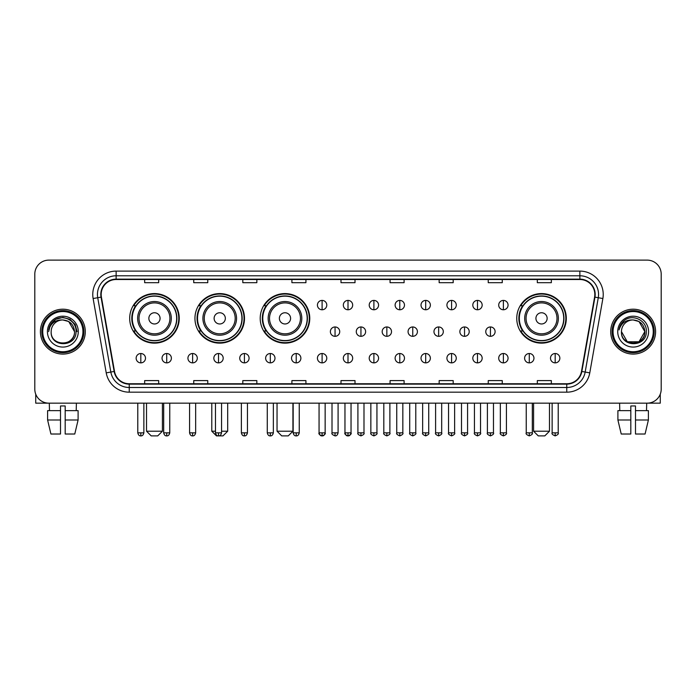 <?xml version="1.0" encoding="UTF-8"?>
<svg xmlns="http://www.w3.org/2000/svg" width="696" height="696" viewBox="0 0 696 696"><rect width="100%" height="100%" fill="white"/><g stroke="black" fill="none" stroke-linecap="round" stroke-linejoin="round"><path stroke-width="1.04" d="M516.754 318.359A24.778 24.778 0 0 0 541.532 343.137A24.778 24.778 0 0 0 566.309 318.359A24.778 24.778 0 0 0 541.532 293.59A24.778 24.778 0 0 0 516.754 318.359M260.208 318.359A24.778 24.778 0 0 0 284.986 343.137A24.778 24.778 0 0 0 309.764 318.359A24.778 24.778 0 0 0 284.986 293.59A24.778 24.778 0 0 0 260.208 318.359M194.95 318.359A24.778 24.778 0 0 0 219.727 343.137A24.778 24.778 0 0 0 244.505 318.359A24.778 24.778 0 0 0 219.727 293.59A24.778 24.778 0 0 0 194.95 318.359M129.691 318.359A24.778 24.778 0 0 0 154.469 343.137A24.778 24.778 0 0 0 179.246 318.359A24.778 24.778 0 0 0 154.469 293.59A24.778 24.778 0 0 0 129.691 318.359M135.633 330.983A22.672 22.672 0 0 1 135.633 305.744M200.892 330.983A22.672 22.672 0 0 1 200.892 305.744M266.15 330.983A22.672 22.672 0 0 1 266.15 305.744M522.696 330.983A22.672 22.672 0 0 1 522.696 305.744M34.8 274.137L34.8 389.134A14.024 14.024 0 0 0 48.824 403.158L647.176 403.158A14.024 14.024 0 0 0 661.2 389.134L661.2 274.137A14.024 14.024 0 0 0 647.176 260.121L48.824 260.121A14.024 14.024 0 0 0 34.8 274.137L34.8 389.134M40.412 331.635A22.437 22.437 0 0 0 62.849 354.081A22.437 22.437 0 0 0 85.286 331.635A22.437 22.437 0 0 0 62.849 309.198A22.437 22.437 0 0 0 40.412 331.635A22.437 22.437 0 0 0 62.849 354.081A22.437 22.437 0 0 0 85.286 331.635A22.437 22.437 0 0 0 62.849 309.198A22.437 22.437 0 0 0 40.412 331.635M610.714 331.635A22.437 22.437 0 0 0 633.151 354.081A22.437 22.437 0 0 0 655.588 331.635A22.437 22.437 0 0 0 633.151 309.198A22.437 22.437 0 0 0 610.714 331.635A22.437 22.437 0 0 0 633.151 354.081A22.437 22.437 0 0 0 655.588 331.635A22.437 22.437 0 0 0 633.151 309.198A22.437 22.437 0 0 0 610.714 331.635M101.181 294.478A14.955 14.955 0 0 1 116.136 279.514L579.864 279.514A14.955 14.955 0 0 1 594.593 297.07L581.491 371.403A14.955 14.955 0 0 1 566.753 383.757L129.247 383.757A14.955 14.955 0 0 1 114.509 371.403L101.407 297.07A14.955 14.955 0 0 1 101.181 294.478M100.807 294.478A15.329 15.329 0 0 0 101.042 297.14L114.144 371.464A15.329 15.329 0 0 0 129.247 384.131L566.753 384.131A15.329 15.329 0 0 0 581.856 371.464L594.958 297.14A15.329 15.329 0 0 0 579.864 279.139L116.136 279.139A15.329 15.329 0 0 0 100.807 294.478M93.125 298.532A23.377 23.377 0 0 1 116.136 271.101L579.864 271.101A23.377 23.377 0 0 1 602.875 298.532L589.773 372.865A23.377 23.377 0 0 1 566.753 392.179L129.247 392.179A23.377 23.377 0 0 1 106.227 372.865L93.125 298.532L97.727 297.723A18.696 18.696 0 0 1 116.136 275.781L579.864 275.781A18.696 18.696 0 0 1 598.273 297.723L585.171 372.047A18.696 18.696 0 0 1 566.753 387.498L129.247 387.498A18.696 18.696 0 0 1 110.829 372.047L97.727 297.723A18.696 18.696 0 0 1 97.44 294.478M647.176 260.121L48.824 260.121M48.824 403.158L647.176 403.158M661.2 389.134L661.2 274.137M581.856 371.464L585.171 372.047L598.273 297.723L602.875 298.532M340.988 279.514L340.988 282.68L355.012 282.68L355.012 279.514M291.902 279.514L291.902 282.68L305.927 282.68L305.927 279.514M242.817 279.514L242.817 282.68L256.841 282.68L256.841 279.514M193.74 279.514L193.74 282.68L207.765 282.68L207.765 279.514M144.655 279.514L144.655 282.68L158.679 282.68L158.679 279.514M390.073 279.514L390.073 282.68L404.098 282.68L404.098 279.514M439.159 279.514L439.159 282.68L453.183 282.68L453.183 279.514M488.235 279.514L488.235 282.68L502.26 282.68L502.26 279.514M537.321 279.514L537.321 282.68L551.345 282.68L551.345 279.514M355.012 383.757L355.012 380.599L340.988 380.599L340.988 383.757M305.927 383.757L305.927 380.599L291.902 380.599L291.902 383.757M256.841 383.757L256.841 380.599L242.817 380.599L242.817 383.757M207.765 383.757L207.765 380.599L193.74 380.599L193.74 383.757M158.679 383.757L158.679 380.599L144.655 380.599L144.655 383.757M404.098 383.757L404.098 380.599L390.073 380.599L390.073 383.757M453.183 383.757L453.183 380.599L439.159 380.599L439.159 383.757M502.26 383.757L502.26 380.599L488.235 380.599L488.235 383.757M551.345 383.757L551.345 380.599L537.321 380.599L537.321 383.757M35.731 394.171L35.731 403.158L89.958 403.158M47.598 410.64L47.598 419.993L50.921 434.017L47.598 419.993L47.598 410.64L60.508 410.64L60.508 405.968L65.189 405.968L65.189 410.64L78.1 410.64L78.1 419.993L74.776 434.017L78.1 419.993L65.189 419.993L65.189 410.64L65.189 434.017L74.776 434.017M76.403 403.158L76.203 410.64M60.508 410.64L60.508 434.017L50.921 434.017M47.598 419.993L60.508 419.993M49.294 403.158L49.494 410.64M82.946 331.635A20.097 20.097 0 0 0 62.849 311.538A20.097 20.097 0 0 0 42.743 331.635A20.097 20.097 0 0 0 62.849 351.741A20.097 20.097 0 0 0 82.946 331.635M83.885 331.635A21.037 21.037 0 0 0 62.849 310.599A21.037 21.037 0 0 0 41.812 331.635A21.037 21.037 0 0 0 62.849 352.672A21.037 21.037 0 0 0 83.885 331.635M74.533 331.635C73.837 324.536 69.948 320.647 62.849 319.951L68.695 321.517L74.533 331.635L68.695 321.517L62.849 319.951L68.695 321.517L74.533 331.635L68.695 321.517L62.849 319.951L68.695 321.517L74.533 331.635L68.695 321.517L62.849 319.951L68.695 321.517L74.533 331.635C75.246 346.712 50.443 346.712 51.165 331.635C50.121 347.861 76.56 347.495 76.012 331.635C76.882 320.508 62.292 313.435 53.888 320.604C50.956 323.048 49.242 326.163 48.737 329.939C50.938 322.979 55.645 319.647 62.849 319.951L68.695 321.517L74.533 331.635C75.246 346.712 50.443 346.712 51.165 331.635C50.443 346.712 75.246 346.712 74.533 331.635C75.246 346.712 50.443 346.712 51.165 331.635C50.443 346.712 75.246 346.712 74.533 331.635C75.246 346.712 50.443 346.712 51.165 331.635C50.443 346.712 75.246 346.712 74.533 331.635C75.246 346.712 50.443 346.712 51.165 331.635C50.443 346.712 75.246 346.712 74.533 331.635C75.246 346.712 50.443 346.712 51.165 331.635C50.443 346.712 75.246 346.712 74.533 331.635C75.246 346.712 50.443 346.712 51.165 331.635C50.443 346.712 75.246 346.712 74.533 331.635C75.246 346.712 50.443 346.712 51.165 331.635A11.684 11.684 0 0 1 62.849 319.951L68.695 321.517L74.533 331.635C75.003 340.709 63.336 346.738 56.219 341.266M47.424 331.635A15.425 15.425 0 0 0 62.849 347.069A15.425 15.425 0 0 0 78.274 331.635A15.425 15.425 0 0 0 62.849 316.21A15.425 15.425 0 0 0 47.424 331.635M53.879 320.604L50.434 324.701M50.338 324.884L55.741 319.325L62.849 317.42L69.957 319.325L75.159 324.527L77.065 331.635L75.159 324.527L69.957 319.325L62.849 317.42L55.741 319.325L50.538 324.527L48.633 331.635M50.225 325.102L50.53 324.536L50.225 325.102M157.74 435.879L151.197 435.879L146.525 431.207L162.42 431.207L157.74 435.879M160.08 318.359A5.612 5.612 0 0 0 154.469 312.756A5.612 5.612 0 0 0 148.857 318.359A5.612 5.612 0 0 0 154.469 323.971A5.612 5.612 0 0 0 160.08 318.359M171.303 318.359A16.826 16.826 0 0 0 154.469 301.533A16.826 16.826 0 0 0 137.643 318.359A16.826 16.826 0 0 0 154.469 335.194A16.826 16.826 0 0 0 171.303 318.359A16.826 16.826 0 0 1 154.469 335.194A16.826 16.826 0 0 1 137.643 318.359M176.671 318.359A22.202 22.202 0 0 0 154.469 296.157A22.202 22.202 0 0 0 132.266 318.359A22.202 22.202 0 0 0 154.469 340.57A22.202 22.202 0 0 0 176.671 318.359M178.776 318.359A24.308 24.308 0 0 1 133.693 330.983L135.946 330.983A22.411 22.411 0 0 0 169.302 335.168A22.411 22.411 0 0 0 169.302 301.559A22.411 22.411 0 0 0 135.946 305.744L133.693 305.744A24.308 24.308 0 0 1 178.776 318.359M221.554 431.207L227.679 431.207L222.998 435.879L216.456 435.879L211.784 431.207L215.473 431.207M225.339 318.359A5.612 5.612 0 0 0 219.727 312.756A5.612 5.612 0 0 0 214.116 318.359A5.612 5.612 0 0 0 219.727 323.971A5.612 5.612 0 0 0 225.339 318.359M236.553 318.359A16.826 16.826 0 0 0 219.727 301.533A16.826 16.826 0 0 0 202.901 318.359A16.826 16.826 0 0 0 219.727 335.194A16.826 16.826 0 0 0 236.553 318.359A16.826 16.826 0 0 1 219.727 335.194A16.826 16.826 0 0 1 202.901 318.359M241.93 318.359A22.202 22.202 0 0 0 219.727 296.157A22.202 22.202 0 0 0 197.525 318.359A22.202 22.202 0 0 0 219.727 340.57A22.202 22.202 0 0 0 241.93 318.359M244.035 318.359A24.308 24.308 0 0 1 198.952 330.983L201.205 330.983A22.411 22.411 0 0 0 234.561 335.168A22.411 22.411 0 0 0 234.561 301.559A22.411 22.411 0 0 0 201.205 305.744L198.952 305.744A24.308 24.308 0 0 1 244.035 318.359M288.257 435.879L281.715 435.879L277.043 431.207L292.929 431.207L288.257 435.879M290.597 318.359A5.612 5.612 0 0 0 284.986 312.756A5.612 5.612 0 0 0 279.374 318.359A5.612 5.612 0 0 0 284.986 323.971A5.612 5.612 0 0 0 290.597 318.359M301.812 318.359A16.826 16.826 0 0 0 284.986 301.533A16.826 16.826 0 0 0 268.16 318.359A16.826 16.826 0 0 0 284.986 335.194A16.826 16.826 0 0 0 301.812 318.359A16.826 16.826 0 0 1 284.986 335.194A16.826 16.826 0 0 1 268.16 318.359M307.188 318.359A22.202 22.202 0 0 0 284.986 296.157A22.202 22.202 0 0 0 262.784 318.359A22.202 22.202 0 0 0 284.986 340.57A22.202 22.202 0 0 0 307.188 318.359M309.294 318.359A24.308 24.308 0 0 1 264.21 330.983L266.464 330.983A22.411 22.411 0 0 0 299.819 335.168A22.411 22.411 0 0 0 299.819 301.559A22.411 22.411 0 0 0 266.464 305.744L264.21 305.744A24.308 24.308 0 0 1 309.294 318.359M544.803 435.879L538.26 435.879L533.58 431.207L549.475 431.207L544.803 435.879M547.143 318.359A5.612 5.612 0 0 0 541.532 312.756A5.612 5.612 0 0 0 535.92 318.359A5.612 5.612 0 0 0 541.532 323.971A5.612 5.612 0 0 0 547.143 318.359M558.357 318.359A16.826 16.826 0 0 0 541.532 301.533A16.826 16.826 0 0 0 524.697 318.359A16.826 16.826 0 0 0 541.532 335.194A16.826 16.826 0 0 0 558.357 318.359A16.826 16.826 0 0 1 541.532 335.194A16.826 16.826 0 0 1 524.697 318.359M563.734 318.359A22.202 22.202 0 0 0 541.532 296.157A22.202 22.202 0 0 0 519.329 318.359A22.202 22.202 0 0 0 541.532 340.57A22.202 22.202 0 0 0 563.734 318.359M565.839 318.359A24.308 24.308 0 0 1 520.756 330.983L523.009 330.983A22.411 22.411 0 0 0 556.356 335.168A22.411 22.411 0 0 0 556.356 301.559A22.411 22.411 0 0 0 523.009 305.744L520.756 305.744A24.308 24.308 0 0 1 565.839 318.359M322.1 300.411A4.672 4.672 0 0 0 317.428 305.083A4.672 4.672 0 0 0 322.1 309.764A4.672 4.672 0 0 0 326.781 305.083A4.672 4.672 0 0 0 322.1 300.411L322.1 309.764A4.672 4.672 0 0 0 326.781 305.083A4.672 4.672 0 0 0 322.1 300.411M348 300.411A4.672 4.672 0 0 0 343.328 305.083A4.672 4.672 0 0 0 348 309.764A4.672 4.672 0 0 0 352.672 305.083A4.672 4.672 0 0 0 348 300.411L348 309.764A4.672 4.672 0 0 0 352.672 305.083A4.672 4.672 0 0 0 348 300.411M373.9 300.411A4.672 4.672 0 0 0 369.219 305.083A4.672 4.672 0 0 0 373.9 309.764A4.672 4.672 0 0 0 378.572 305.083A4.672 4.672 0 0 0 373.9 300.411L373.9 309.764A4.672 4.672 0 0 0 378.572 305.083A4.672 4.672 0 0 0 373.9 300.411M399.791 300.411A4.672 4.672 0 0 0 395.119 305.083A4.672 4.672 0 0 0 399.791 309.764A4.672 4.672 0 0 0 404.472 305.083A4.672 4.672 0 0 0 399.791 300.411L399.791 309.764A4.672 4.672 0 0 0 404.472 305.083A4.672 4.672 0 0 0 399.791 300.411M425.691 300.411A4.672 4.672 0 0 0 421.019 305.083A4.672 4.672 0 0 0 425.691 309.764A4.672 4.672 0 0 0 430.363 305.083A4.672 4.672 0 0 0 425.691 300.411L425.691 309.764A4.672 4.672 0 0 0 430.363 305.083A4.672 4.672 0 0 0 425.691 300.411M451.591 300.411A4.672 4.672 0 0 0 446.919 305.083A4.672 4.672 0 0 0 451.591 309.764A4.672 4.672 0 0 0 456.263 305.083A4.672 4.672 0 0 0 451.591 300.411L451.591 309.764A4.672 4.672 0 0 0 456.263 305.083A4.672 4.672 0 0 0 451.591 300.411M477.491 300.411A4.672 4.672 0 0 0 472.81 305.083A4.672 4.672 0 0 0 477.491 309.764A4.672 4.672 0 0 0 482.163 305.083A4.672 4.672 0 0 0 477.491 300.411L477.491 309.764A4.672 4.672 0 0 0 482.163 305.083A4.672 4.672 0 0 0 477.491 300.411M503.382 300.411A4.672 4.672 0 0 0 498.71 305.083A4.672 4.672 0 0 0 503.382 309.764A4.672 4.672 0 0 0 508.063 305.083A4.672 4.672 0 0 0 503.382 300.411L503.382 309.764A4.672 4.672 0 0 0 508.063 305.083A4.672 4.672 0 0 0 503.382 300.411M335.054 326.963A4.672 4.672 0 0 0 330.374 331.635A4.672 4.672 0 0 0 335.054 336.316A4.672 4.672 0 0 0 339.726 331.635A4.672 4.672 0 0 0 335.054 326.963L335.054 336.316A4.672 4.672 0 0 0 339.726 331.635A4.672 4.672 0 0 0 335.054 326.963M360.946 326.963A4.672 4.672 0 0 0 356.274 331.635A4.672 4.672 0 0 0 360.946 336.316A4.672 4.672 0 0 0 365.626 331.635A4.672 4.672 0 0 0 360.946 326.963L360.946 336.316A4.672 4.672 0 0 0 365.626 331.635A4.672 4.672 0 0 0 360.946 326.963M386.845 326.963A4.672 4.672 0 0 0 382.174 331.635A4.672 4.672 0 0 0 386.845 336.316A4.672 4.672 0 0 0 391.517 331.635A4.672 4.672 0 0 0 386.845 326.963L386.845 336.316A4.672 4.672 0 0 0 391.517 331.635A4.672 4.672 0 0 0 386.845 326.963M412.745 326.963A4.672 4.672 0 0 0 408.065 331.635A4.672 4.672 0 0 0 412.745 336.316A4.672 4.672 0 0 0 417.417 331.635A4.672 4.672 0 0 0 412.745 326.963L412.745 336.316A4.672 4.672 0 0 0 417.417 331.635A4.672 4.672 0 0 0 412.745 326.963M438.645 326.963A4.672 4.672 0 0 0 433.965 331.635A4.672 4.672 0 0 0 438.645 336.316A4.672 4.672 0 0 0 443.317 331.635A4.672 4.672 0 0 0 438.645 326.963L438.645 336.316A4.672 4.672 0 0 0 443.317 331.635A4.672 4.672 0 0 0 438.645 326.963M464.537 326.963A4.672 4.672 0 0 0 459.865 331.635A4.672 4.672 0 0 0 464.537 336.316A4.672 4.672 0 0 0 469.217 331.635A4.672 4.672 0 0 0 464.537 326.963L464.537 336.316A4.672 4.672 0 0 0 469.217 331.635A4.672 4.672 0 0 0 464.537 326.963M490.436 326.963A4.672 4.672 0 0 0 485.764 331.635A4.672 4.672 0 0 0 490.436 336.316A4.672 4.672 0 0 0 495.108 331.635A4.672 4.672 0 0 0 490.436 326.963L490.436 336.316A4.672 4.672 0 0 0 495.108 331.635A4.672 4.672 0 0 0 490.436 326.963M140.818 353.516A4.672 4.672 0 0 0 136.146 358.188A4.672 4.672 0 0 0 140.818 362.868A4.672 4.672 0 0 0 145.499 358.188A4.672 4.672 0 0 0 140.818 353.516L140.818 362.868A4.672 4.672 0 0 0 145.499 358.188A4.672 4.672 0 0 0 140.818 353.516M166.718 353.516A4.672 4.672 0 0 0 162.046 358.188A4.672 4.672 0 0 0 166.718 362.868A4.672 4.672 0 0 0 171.39 358.188A4.672 4.672 0 0 0 166.718 353.516L166.718 362.868A4.672 4.672 0 0 0 171.39 358.188A4.672 4.672 0 0 0 166.718 353.516M192.618 353.516A4.672 4.672 0 0 0 187.937 358.188A4.672 4.672 0 0 0 192.618 362.868A4.672 4.672 0 0 0 197.29 358.188A4.672 4.672 0 0 0 192.618 353.516L192.618 362.868A4.672 4.672 0 0 0 197.29 358.188A4.672 4.672 0 0 0 192.618 353.516M218.509 353.516A4.672 4.672 0 0 0 213.837 358.188A4.672 4.672 0 0 0 218.509 362.868A4.672 4.672 0 0 0 223.19 358.188A4.672 4.672 0 0 0 218.509 353.516L218.509 362.868A4.672 4.672 0 0 0 223.19 358.188A4.672 4.672 0 0 0 218.509 353.516M244.409 353.516A4.672 4.672 0 0 0 239.737 358.188A4.672 4.672 0 0 0 244.409 362.868A4.672 4.672 0 0 0 249.081 358.188A4.672 4.672 0 0 0 244.409 353.516L244.409 362.868A4.672 4.672 0 0 0 249.081 358.188A4.672 4.672 0 0 0 244.409 353.516M270.309 353.516A4.672 4.672 0 0 0 265.637 358.188A4.672 4.672 0 0 0 270.309 362.868A4.672 4.672 0 0 0 274.981 358.188A4.672 4.672 0 0 0 270.309 353.516L270.309 362.868A4.672 4.672 0 0 0 274.981 358.188A4.672 4.672 0 0 0 270.309 353.516M296.209 353.516A4.672 4.672 0 0 0 291.528 358.188A4.672 4.672 0 0 0 296.209 362.868A4.672 4.672 0 0 0 300.881 358.188A4.672 4.672 0 0 0 296.209 353.516L296.209 362.868A4.672 4.672 0 0 0 300.881 358.188A4.672 4.672 0 0 0 296.209 353.516M322.1 353.516A4.672 4.672 0 0 0 317.428 358.188A4.672 4.672 0 0 0 322.1 362.868A4.672 4.672 0 0 0 326.781 358.188A4.672 4.672 0 0 0 322.1 353.516L322.1 362.868A4.672 4.672 0 0 0 326.781 358.188A4.672 4.672 0 0 0 322.1 353.516M348 353.516A4.672 4.672 0 0 0 343.328 358.188A4.672 4.672 0 0 0 348 362.868A4.672 4.672 0 0 0 352.672 358.188A4.672 4.672 0 0 0 348 353.516L348 362.868A4.672 4.672 0 0 0 352.672 358.188A4.672 4.672 0 0 0 348 353.516M373.9 353.516A4.672 4.672 0 0 0 369.219 358.188A4.672 4.672 0 0 0 373.9 362.868A4.672 4.672 0 0 0 378.572 358.188A4.672 4.672 0 0 0 373.9 353.516L373.9 362.868A4.672 4.672 0 0 0 378.572 358.188A4.672 4.672 0 0 0 373.9 353.516M399.791 353.516A4.672 4.672 0 0 0 395.119 358.188A4.672 4.672 0 0 0 399.791 362.868A4.672 4.672 0 0 0 404.472 358.188A4.672 4.672 0 0 0 399.791 353.516L399.791 362.868A4.672 4.672 0 0 0 404.472 358.188A4.672 4.672 0 0 0 399.791 353.516M425.691 353.516A4.672 4.672 0 0 0 421.019 358.188A4.672 4.672 0 0 0 425.691 362.868A4.672 4.672 0 0 0 430.363 358.188A4.672 4.672 0 0 0 425.691 353.516L425.691 362.868A4.672 4.672 0 0 0 430.363 358.188A4.672 4.672 0 0 0 425.691 353.516M451.591 353.516A4.672 4.672 0 0 0 446.919 358.188A4.672 4.672 0 0 0 451.591 362.868A4.672 4.672 0 0 0 456.263 358.188A4.672 4.672 0 0 0 451.591 353.516L451.591 362.868A4.672 4.672 0 0 0 456.263 358.188A4.672 4.672 0 0 0 451.591 353.516M477.491 353.516A4.672 4.672 0 0 0 472.81 358.188A4.672 4.672 0 0 0 477.491 362.868A4.672 4.672 0 0 0 482.163 358.188A4.672 4.672 0 0 0 477.491 353.516L477.491 362.868A4.672 4.672 0 0 0 482.163 358.188A4.672 4.672 0 0 0 477.491 353.516M503.382 353.516A4.672 4.672 0 0 0 498.71 358.188A4.672 4.672 0 0 0 503.382 362.868A4.672 4.672 0 0 0 508.063 358.188A4.672 4.672 0 0 0 503.382 353.516L503.382 362.868A4.672 4.672 0 0 0 508.063 358.188A4.672 4.672 0 0 0 503.382 353.516M529.282 353.516A4.672 4.672 0 0 0 524.61 358.188A4.672 4.672 0 0 0 529.282 362.868A4.672 4.672 0 0 0 533.954 358.188A4.672 4.672 0 0 0 529.282 353.516L529.282 362.868A4.672 4.672 0 0 0 533.954 358.188A4.672 4.672 0 0 0 529.282 353.516M555.182 353.516A4.672 4.672 0 0 0 550.501 358.188A4.672 4.672 0 0 0 555.182 362.868A4.672 4.672 0 0 0 559.854 358.188A4.672 4.672 0 0 0 555.182 353.516L555.182 362.868A4.672 4.672 0 0 0 559.854 358.188A4.672 4.672 0 0 0 555.182 353.516M660.269 394.171L660.269 403.158L606.042 403.158M617.9 410.64L617.9 419.993L621.223 434.017L617.9 419.993L617.9 410.64L630.811 410.64L630.811 405.968L635.492 405.968L635.492 410.64L648.402 410.64L648.402 419.993L645.079 434.017L648.402 419.993L635.492 419.993L635.492 410.64M646.706 403.158L646.506 410.64M630.811 410.64L630.811 434.017L621.223 434.017M617.9 419.993L630.811 419.993M645.079 434.017L635.492 434.017L635.492 419.993M619.597 403.158L619.797 410.64M653.257 331.635A20.097 20.097 0 0 0 633.151 311.538A20.097 20.097 0 0 0 613.054 331.635A20.097 20.097 0 0 0 633.151 351.741A20.097 20.097 0 0 0 653.257 331.635M654.188 331.635A21.037 21.037 0 0 0 633.151 310.599A21.037 21.037 0 0 0 612.115 331.635A21.037 21.037 0 0 0 633.151 352.672A21.037 21.037 0 0 0 654.188 331.635M638.998 341.762L627.305 341.762L621.467 331.635A11.684 11.684 0 0 1 633.151 319.951L638.998 321.517L644.835 331.635L638.998 321.517L633.151 319.951L638.998 321.517L644.835 331.635L638.998 321.517L633.151 319.951L638.998 321.517L633.151 319.951L638.998 321.517L644.835 331.635C645.557 346.712 620.754 346.712 621.467 331.635C620.423 347.861 646.862 347.495 646.314 331.635C647.184 320.508 632.594 313.435 624.19 320.604C621.258 323.048 619.544 326.163 619.04 329.939C621.241 322.979 625.948 319.647 633.151 319.951L638.998 321.517L644.835 331.635C645.557 346.712 620.754 346.712 621.467 331.635C620.754 346.712 645.557 346.712 644.835 331.635L638.998 341.762L627.305 341.762M633.151 319.951C640.25 320.647 644.148 324.536 644.835 331.635C645.557 346.712 620.754 346.712 621.467 331.635C620.754 346.712 645.557 346.712 644.835 331.635C645.557 346.712 620.754 346.712 621.467 331.635C620.754 346.712 645.557 346.712 644.835 331.635C645.557 346.712 620.754 346.712 621.467 331.635M617.726 331.635A15.425 15.425 0 0 0 633.151 347.069A15.425 15.425 0 0 0 648.576 331.635A15.425 15.425 0 0 0 633.151 316.21A15.425 15.425 0 0 0 617.726 331.635M644.835 331.635C645.305 340.709 633.638 346.738 626.522 341.266M624.19 320.604L620.745 324.701M620.528 325.102L620.841 324.536L620.528 325.102M579.864 271.101L579.864 279.139M97.727 297.723L101.042 297.14M129.247 392.179L129.247 384.131M566.753 384.131L566.753 392.179M106.227 372.865L114.144 371.464M594.958 297.14L598.273 297.723M116.136 271.101L116.136 279.139M585.171 372.047L589.773 372.865M169.928 318.359A15.46 15.46 0 0 0 154.469 302.899A15.46 15.46 0 0 0 139.009 318.359A15.46 15.46 0 0 0 154.469 333.819A15.46 15.46 0 0 0 169.928 318.359M235.187 318.359A15.46 15.46 0 0 0 219.727 302.899A15.46 15.46 0 0 0 204.267 318.359A15.46 15.46 0 0 0 219.727 333.819A15.46 15.46 0 0 0 235.187 318.359M300.446 318.359A15.46 15.46 0 0 0 284.986 302.899A15.46 15.46 0 0 0 269.526 318.359A15.46 15.46 0 0 0 284.986 333.819A15.46 15.46 0 0 0 300.446 318.359M556.991 318.359A15.46 15.46 0 0 0 541.532 302.899A15.46 15.46 0 0 0 526.072 318.359A15.46 15.46 0 0 0 541.532 333.819A15.46 15.46 0 0 0 556.991 318.359M335.054 432.842L332.009 432.842C331.4 433.817 332.41 434.826 335.054 435.879L335.054 432.842L338.091 432.842L338.091 403.158M360.946 432.842L357.909 432.842C357.292 433.817 358.31 434.826 360.946 435.879L360.946 432.842L363.991 432.842L363.991 403.158M386.845 432.842L383.809 432.842C383.191 433.817 384.201 434.826 386.845 435.879L386.845 432.842L389.882 432.842L389.882 403.158M412.745 432.842L409.709 432.842C409.091 433.817 410.101 434.826 412.745 435.879L412.745 432.842L415.782 432.842L415.782 403.158M438.645 432.842L435.6 432.842C434.983 433.817 436 434.826 438.645 435.879L438.645 432.842L441.682 432.842L441.682 403.158M464.537 432.842L461.5 432.842C460.882 433.817 461.9 434.826 464.537 435.879L464.537 432.842L467.573 432.842L467.573 403.158M490.436 432.842L487.4 432.842C486.782 433.817 487.792 434.826 490.436 435.879L490.436 432.842L493.473 432.842L493.473 403.158M140.818 432.842L137.782 432.842C138.313 435.009 139.322 436.027 140.818 435.879L140.818 432.842L143.863 432.842L143.863 403.158M166.718 432.842L163.682 432.842C164.213 435.009 165.222 436.027 166.718 435.879L166.718 432.842L169.754 432.842L169.754 403.158M192.618 432.842L189.573 432.842C190.104 435.009 191.122 436.027 192.618 435.879L192.618 432.842L195.654 432.842L195.654 403.158M218.509 432.842L215.473 432.842C216.004 435.009 217.022 436.027 218.509 435.879L218.509 432.842L221.554 432.842L221.554 403.158M244.409 432.842L241.373 432.842C241.904 435.009 242.913 436.027 244.409 435.879L244.409 432.842L247.445 432.842L247.445 403.158M270.309 432.842L267.273 432.842C267.803 435.009 268.813 436.027 270.309 435.879L270.309 432.842L273.345 432.842L273.345 403.158M296.209 432.842L293.164 432.842C293.695 435.009 294.712 436.027 296.209 435.879L296.209 432.842L299.245 432.842L299.245 403.158M322.1 432.842L319.064 432.842C318.446 433.817 319.464 434.826 322.1 435.879L322.1 432.842L325.145 432.842C325.754 433.817 324.745 434.826 322.1 435.879C320.604 436.027 319.595 435.009 319.064 432.842L319.064 403.158M348 432.842L344.964 432.842C344.346 433.817 345.355 434.826 348 435.879L348 432.842L351.036 432.842C351.654 433.817 350.645 434.826 348 435.879C346.504 436.027 345.494 435.009 344.964 432.842L344.964 403.158M373.9 432.842L370.855 432.842C370.246 433.817 371.255 434.826 373.9 435.879L373.9 432.842L376.936 432.842L376.936 403.158L376.936 432.842C377.554 433.817 376.536 434.826 373.9 435.879M399.791 432.842L396.755 432.842L396.755 403.158L396.755 432.842C396.137 433.817 397.155 434.826 399.791 435.879L399.791 432.842L402.836 432.842L402.836 403.158M425.691 432.842L422.655 432.842C422.037 433.817 423.046 434.826 425.691 435.879L425.691 432.842L428.727 432.842L428.727 403.158M451.591 432.842L448.555 432.842C447.937 433.817 448.946 434.826 451.591 435.879L451.591 432.842L454.627 432.842L454.627 403.158M477.491 432.842L474.446 432.842C473.828 433.817 474.846 434.826 477.491 435.879L477.491 432.842L480.527 432.842L480.527 403.158M503.382 432.842L500.346 432.842C499.728 433.817 500.746 434.826 503.382 435.879L503.382 432.842L506.427 432.842L506.427 403.158M529.282 432.842L526.246 432.842C525.628 433.817 526.637 434.826 529.282 435.879L529.282 432.842L532.318 432.842L532.318 403.158M555.182 432.842L552.137 432.842C551.528 433.817 552.537 434.826 555.182 435.879L555.182 432.842L558.218 432.842L558.218 403.158M162.42 403.158L162.42 431.207M146.525 403.158L146.525 431.207M227.679 403.158L227.679 431.207M211.784 403.158L211.784 431.207M292.929 403.158L292.929 431.207M277.043 403.158L277.043 431.207M549.475 403.158L549.475 431.207M533.58 403.158L533.58 431.207M332.009 432.842L332.009 403.158M338.091 432.842C337.56 435.009 336.551 436.027 335.054 435.879M357.909 432.842L357.909 403.158M363.991 432.842C364.6 433.817 363.59 434.826 360.946 435.879M383.809 432.842L383.809 403.158M389.882 432.842C390.5 433.817 389.49 434.826 386.845 435.879M409.709 432.842L409.709 403.158M415.782 432.842C416.399 433.817 415.381 434.826 412.745 435.879M435.6 432.842L435.6 403.158M441.682 432.842C442.299 433.817 441.281 434.826 438.645 435.879M461.5 432.842L461.5 403.158M467.573 432.842C468.19 433.817 467.181 434.826 464.537 435.879M487.4 432.842L487.4 403.158M493.473 432.842C494.09 433.817 493.081 434.826 490.436 435.879M137.782 432.842L137.782 403.158M143.863 432.842C143.333 435.009 142.315 436.027 140.818 435.879M163.682 432.842L163.682 403.158M169.754 432.842C169.224 435.009 168.214 436.027 166.718 435.879M189.573 432.842L189.573 403.158M195.654 432.842C195.124 435.009 194.114 436.027 192.618 435.879M215.473 432.842L215.473 403.158M221.554 432.842C221.024 435.009 220.006 436.027 218.509 435.879M241.373 432.842L241.373 403.158M247.445 432.842C246.915 435.009 245.905 436.027 244.409 435.879M267.273 432.842L267.273 403.158M273.345 432.842C272.815 435.009 271.805 436.027 270.309 435.879M293.164 432.842L293.164 403.158M299.245 432.842C298.715 435.009 297.697 436.027 296.209 435.879M322.1 435.879C323.596 436.027 324.614 435.009 325.145 432.842L325.145 403.158M348 435.879C349.496 436.027 350.506 435.009 351.036 432.842L351.036 403.158M370.855 432.842L370.855 403.158M402.836 432.842C403.454 433.817 402.436 434.826 399.791 435.879M422.655 432.842L422.655 403.158M428.727 432.842C429.345 433.817 428.336 434.826 425.691 435.879M448.555 432.842L448.555 403.158M454.627 432.842C455.245 433.817 454.236 434.826 451.591 435.879M474.446 432.842L474.446 403.158M480.527 432.842C481.145 433.817 480.127 434.826 477.491 435.879M500.346 432.842L500.346 403.158M506.427 432.842C507.036 433.817 506.027 434.826 503.382 435.879M526.246 432.842L526.246 403.158M532.318 432.842C532.936 433.817 531.927 434.826 529.282 435.879M552.137 432.842L552.137 403.158M558.218 432.842C558.836 433.817 557.818 434.826 555.182 435.879"/></g></svg>
